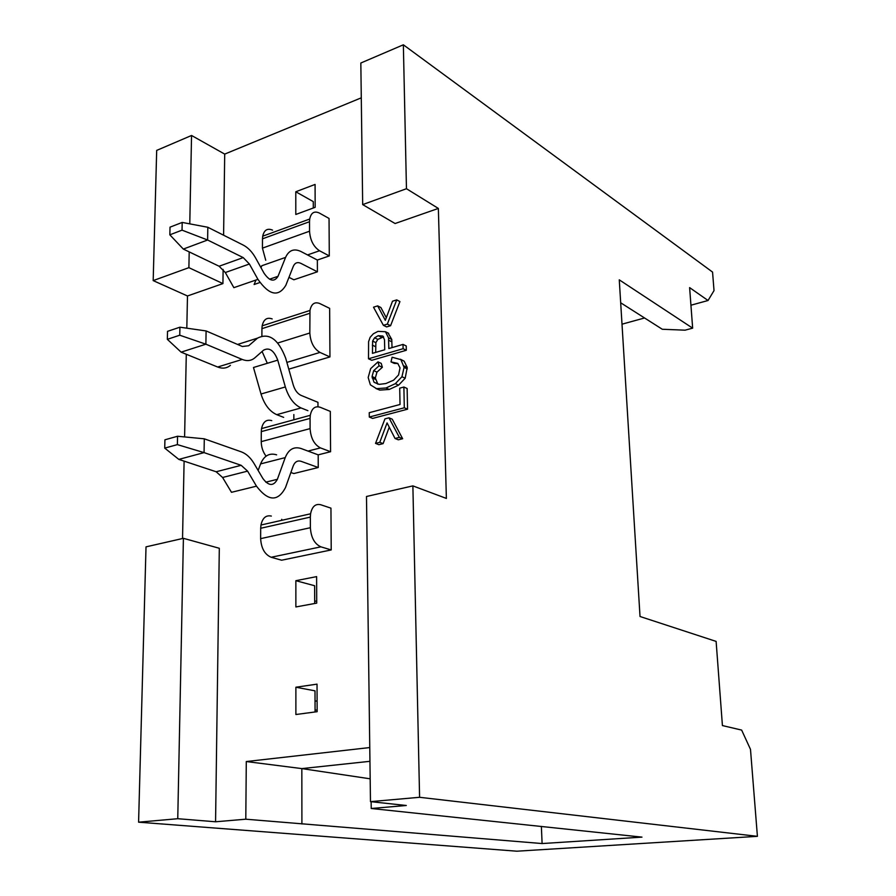 <?xml version="1.0" encoding="UTF-8"?>
<svg xmlns="http://www.w3.org/2000/svg" width="896" height="896" viewBox="0 0 896 896"><rect width="100%" height="100%" fill="white"/><g stroke="black" fill="none" stroke-linecap="round" stroke-linejoin="round"><path stroke-width="1.34" d="M369.947 761.309L301.84 768.6L246.288 761.544L369.768 747.555M622.003 324.184L644.56 317.979M690.939 305.211L708.042 300.507L689.618 287.605L692.653 328.16L619.27 279.843L640.024 616.504L716.117 641.402L722.422 725.57L741.642 730.083L750.49 749.358L757.411 836.338L419.586 797.294L412.877 485.89L446.376 498.422L438.357 208.432L395.102 223.518L362.678 204.602L360.83 63.011L403.357 44.8L406.459 188.72L438.357 208.432M692.653 328.16L685.059 330.176L662.29 329.258L620.682 302.781M708.042 300.507L714.022 290.606L712.555 272.082L403.357 44.8M757.411 836.338L516.824 851.2L138.589 822.181L146.014 546.862L183.411 538.317L177.755 818.709L138.589 822.181M182.538 538.518L184.106 461.138M184.598 436.923L186.29 354.256M186.816 328.182L187.477 295.971L153.182 280.605L156.688 150.405L191.554 135.475L224.706 154.101L361.278 97.832M224.706 154.101L223.597 235.2M223.126 269.416L222.925 283.595L187.477 295.971M183.411 538.317L219.307 548.274L215.566 821.778L245.795 819.202L246.288 761.544M371.134 801.718L371.224 808.494L406.302 805.493L370.474 801.64L419.586 797.294M317.027 684.152L317.139 711.693L295.882 714.515L295.882 687.232L317.027 684.152M315.078 184.43L315.168 207.312L295.803 214.469L295.792 191.766L315.078 184.43M316.714 603.12L295.87 606.95L295.859 580.686L316.613 576.621L316.714 603.12M392.246 419.205L402.651 438.726L398.328 439.813L395.035 438.48L387.061 422.912L379.792 442.31L383.107 443.632L378.851 444.696L375.536 443.386L384.944 418.869L388.965 417.816L392.246 419.205M389.256 427.202L383.107 443.632M407.557 409.203L372.602 418.421L369.309 417.043L404.298 407.781L407.557 409.203L407.131 388.506L403.883 387.027L404.298 407.781M400.411 359.229L404.141 361.166L407.221 367.45L405.194 378.235L398.586 385.157L389.256 389.446L379.792 390.107L375.917 388.517M377.966 361.872L370.675 368.603L368.178 377.518L370.362 384.81L376.522 388.651L385.986 387.99L395.326 383.678L401.946 376.734L404.085 367.427L400.904 359.632L392.101 357.235L391.014 361.883L397.734 363.384L400.03 367.898L398.563 374.954L393.646 380.15L385.885 383.533L379.221 384.362L374.035 382.245L372.053 376.51L373.699 370.63L379.098 365.792L377.966 361.872L381.237 363.384L382.357 367.293L376.97 372.12L375.323 377.978L377.877 384.216M397.925 363.552L394.262 363.406L391.014 361.883M406.325 350.269L371.773 360.293L368.502 358.781L368.592 341.712L370.138 337.288L373.374 333.76L378.011 331.363L385.47 331.733L388.528 337.848L388.83 348.555L403.01 344.4L403.099 348.712L406.325 350.269L406.235 345.968L403.01 344.4M388.069 333.01L391.765 339.416L392.022 347.614M377.664 305.883L385.314 320.32L392.504 301.224L396.726 299.891L399.93 301.571L390.566 325.73L386.624 326.917L383.387 325.315L373.509 307.194L377.664 305.883L380.89 307.53L386.288 317.71M329.291 255.931L319.514 250.757C313.51 246.725 310.184 240.206 309.546 231.202L262.438 248.136L262.494 238.818L309.512 221.715L309.702 219.038C311.058 212.71 314.272 210.717 319.334 213.035L329.045 218.445L329.291 255.931L317.352 260.042L317.408 271.802L293.866 279.787L288.96 277.346M310.341 517.104L310.374 527.71L260.635 538.642L260.691 528.27L310.341 517.104L310.576 513.789C312.066 506.542 315.448 503.518 320.701 504.739L330.949 508.144L331.218 549.931L281.635 560.213L271.163 557.267L320.902 546.84L331.218 549.931M281.725 520.318L281.725 519.31M286.877 362.398L319.984 352.43C313.869 348.779 310.486 342.306 309.826 333.01L309.971 310.453C311.371 303.845 314.63 301.538 319.76 303.531L329.638 308.347L329.952 356.922L288.792 369.163M271.757 420.638C266.482 419.126 263.077 421.77 261.542 428.59L261.296 431.614L310.072 418.387L310.285 415.296C311.73 408.363 315.045 405.686 320.242 407.288L330.31 411.398L330.579 451.718L318.192 454.854L318.237 467.51L293.832 473.547L290.875 472.506M293.843 419.776L293.843 414.557M230.406 365.333C226.8 368.346 222.555 368.906 217.661 367.024L181.126 352.162L167.339 339.326L167.53 331.341L179.928 327.197L179.749 335.216L205.878 344.187L206.102 330.938L242.346 346.494L248.685 345.744L257.522 338.139C268.979 332.394 278.376 339.102 285.701 358.254L293.238 384.899C294.885 390.197 297.483 393.691 301.034 395.371L317.957 402.326L317.979 406.75M362.678 204.602L406.459 188.72M370.474 801.64L366.486 496.496L412.877 485.89M371.224 808.494L641.962 837.122L542.102 843.55L245.795 819.202M215.566 821.778L177.755 818.709M301.907 823.962L301.84 768.6L370.182 778.814M542.102 843.55L541.374 826.392M317.128 710.282L315.067 709.923M222.925 283.595L188.888 267.658L153.182 280.605M188.888 267.658L189.202 251.888M189.773 223.866L191.554 135.475M315.045 701.187L317.094 700.907M295.882 687.232L315 690.838L315.078 711.962M295.792 191.766L313.275 201.611L313.298 208.006M316.702 600.97L314.686 601.339M295.859 580.686L314.63 585.738L314.698 603.49M272.182 318.931C266.986 317.05 263.648 319.346 262.158 325.842L261.934 328.653L309.77 313.309M261.89 335.843L261.934 328.653M267.322 363.294L262.08 351.478M319.984 352.43L329.952 356.922M262.438 248.136L265.742 260.266M262.494 238.818L262.707 236.186C264.141 229.97 267.434 227.954 272.574 230.16M309.512 221.715L309.546 231.202M310.072 418.387L310.094 428.613C310.766 438.189 314.216 444.618 320.443 447.899L330.579 451.718M310.094 428.613L261.229 441.627C261.318 447.138 262.931 451.987 266.067 456.154M261.229 441.627L261.296 431.614M310.374 527.71C311.058 537.589 314.563 543.973 320.902 546.84M260.635 538.642C261.24 548.307 264.746 554.523 271.163 557.267M260.691 528.27L260.96 525.022C262.539 517.91 266 514.931 271.342 516.074M388.965 417.816L399.37 437.382L402.651 438.726M399.37 437.382L395.035 438.48M379.792 442.31L375.536 443.386M369.309 417.043L369.242 412.698L400.03 404.488L399.706 388.17L403.883 387.027M379.098 365.792L382.357 367.293M403.099 348.712L368.502 358.781M372.467 353.349L372.613 341.085L374.573 337.814L378.224 335.686L382.861 336.034L384.496 339.763L384.742 349.754L372.467 353.349M383.634 336.896L377.832 339.382L375.861 342.642L375.693 352.408M396.726 299.891L387.33 324.117L390.566 325.73M387.33 324.117L383.387 325.315M318.192 454.854L301.09 448.515C293.933 446.286 288.635 449.322 285.219 457.61L277.368 479.315C273.504 486.405 268.666 486.136 262.875 478.498L254.061 463.523C250.499 457.587 246.243 453.701 241.304 451.853L204.288 438.816L204.064 452.614L241.17 465.315L247.587 471.128L256.48 486.17C268.184 501.413 277.85 501.906 285.477 487.626L293.216 465.942C294.896 461.787 297.528 460.253 301.112 461.328L318.237 467.51M258.138 470.456L260.579 463.904C264.062 455.694 269.405 452.67 276.618 454.832M256.48 486.17L231.482 492.307L222.589 477.478L216.149 471.755L178.83 459.39L204.064 452.614L177.386 444.618L164.73 448.112L164.92 439.802L177.565 436.251L177.386 444.618M181.126 352.162L205.878 344.187L242.211 359.442C247.072 361.368 251.294 360.83 254.856 357.818L263.626 350.123C269.326 347.166 274.042 350.504 277.749 360.136L285.342 386.96C288.691 397.645 293.933 404.634 301.045 407.926L276.752 414.669L283.662 417.357M276.752 414.669C269.584 411.443 264.342 404.555 261.016 394.005L253.478 367.494L277.749 360.136M307.91 410.682L301.045 407.926M319.514 250.757L307.541 254.934L300.866 251.462C293.966 248.259 288.87 250.242 285.578 257.398L278.018 276.304C274.299 282.262 269.651 281.243 264.074 273.246L255.606 257.97C252.179 251.91 248.091 247.632 243.342 245.146L207.827 227.27L207.614 240.005L243.219 257.6L249.39 264.006L257.936 279.35C269.192 295.333 278.488 297.326 285.835 285.298L293.272 266.392C294.896 262.808 297.427 261.789 300.877 263.357L317.408 271.802M307.541 254.934L317.352 260.042M259.896 282.52L254.117 284.502L255.954 280.034M261.005 267.714L261.822 265.731L285.578 257.398M257.936 279.35L233.856 287.661L225.31 272.53L219.117 266.235L183.322 249.077L207.614 240.005L182.034 230.149L169.837 234.819L170.027 227.147L182.202 222.432L182.034 230.149M204.288 438.816L177.565 436.251M164.73 448.112L178.83 459.39M179.928 327.197L206.102 330.938M207.827 227.27L182.202 222.432M169.837 234.819L183.322 249.077M179.749 335.216L167.339 339.326M309.826 333.01L277.771 343M308.011 451.08L320.443 447.899M400.904 359.632L404.141 361.166M404.085 367.427L407.322 368.95M401.946 376.734L405.194 378.235M395.326 383.678L398.586 385.157M385.986 387.99L389.256 389.446M376.522 388.651L379.792 390.107M373.699 370.63L376.97 372.12M372.053 376.51L375.323 377.978M374.035 382.245L377.317 383.701M385.47 331.733L388.707 333.323M388.685 340.256L391.922 341.835M375.603 346.685L372.344 345.139M375.861 342.642L372.613 341.085M377.832 339.382L374.573 337.814M381.472 337.266L378.224 335.686M216.149 471.755L241.17 465.315M222.589 477.478L247.587 471.128M260.579 463.904L285.219 457.61M265.81 482.171L277.368 479.315M257.522 338.139L237.586 344.456M285.342 386.96L261.016 394.005M242.211 359.442L217.661 367.024M219.117 266.235L243.219 257.6M225.31 272.53L249.39 264.006M269.539 279.216L278.018 276.304M309.971 310.453L262.158 325.842M309.702 219.038L262.707 236.186M261.542 428.59L310.285 415.296M310.576 513.789L260.96 525.022M403.984 365.926L407.221 367.45M372.142 377.854L375.413 379.322M388.528 337.848L391.765 339.416"/></g></svg>
